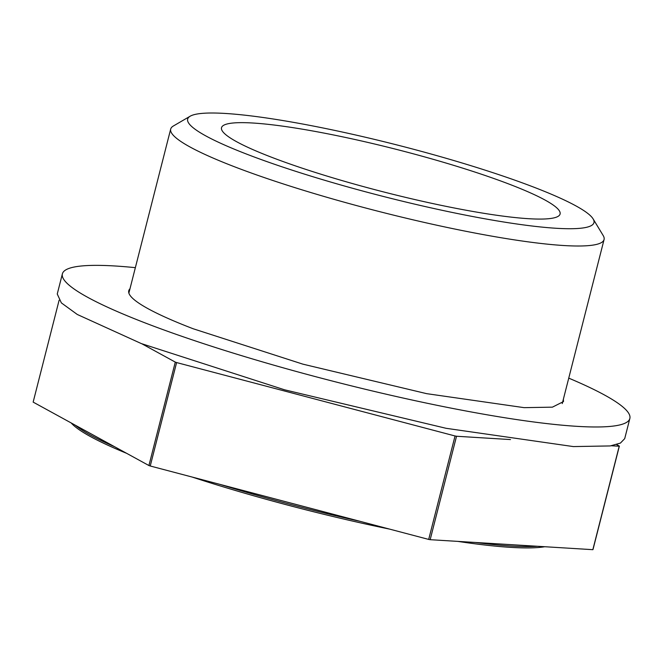<?xml version="1.0" encoding="UTF-8"?>
<svg xmlns="http://www.w3.org/2000/svg" width="663" height="663" viewBox="0 0 663 663"><rect width="100%" height="100%" fill="white"/><g stroke="black" fill="none" stroke-linecap="round" stroke-linejoin="round"><path stroke-width="0.99" d="M528.602 218.699A174.701 22.202 14.3 0 0 560.094 214.016A174.701 22.202 14.3 0 0 445.122 162.783A174.701 22.202 14.3 0 0 253.009 123.028A174.701 22.202 14.3 0 0 221.517 127.71A174.701 22.202 14.3 0 0 336.489 178.944A174.701 22.202 14.3 0 0 528.602 218.699M556.166 228.271A209.641 26.636 14.3 0 0 593.12 218.914A209.641 26.636 14.3 0 0 443.497 157.529A209.641 26.636 14.3 0 0 225.445 113.464A209.641 26.636 14.3 0 0 190.173 116.207A209.641 26.636 14.3 0 0 371.131 193.281A209.641 26.636 14.3 0 0 556.166 228.271M593.12 218.914L603.189 235.547A223.622 28.418 -165.7 0 1 604.076 239.534A223.622 28.418 -165.7 0 1 563.765 245.525A223.622 28.418 -165.7 0 1 366.39 208.207A223.622 28.418 -165.7 0 1 170.689 129.061A223.622 28.418 -165.7 0 1 173.374 125.995L190.173 116.207M141.874 343.79L175.289 362.097A290.004 36.846 14.3 0 0 176.607 362.562L455.05 435.972A290.013 36.846 14.3 0 0 456.534 436.254L510.485 439.569M611.311 445.76L619.209 446.24A290.004 36.846 14.3 0 0 619.366 446.066L616.615 444.558M175.289 362.097L148.918 465.534L33.15 402.109L59.106 300.264M148.918 465.534A290.004 36.846 14.3 0 0 150.244 465.998L176.607 362.562M455.05 435.972L428.688 539.417L150.244 465.998M428.688 539.417A290.004 36.846 14.3 0 0 430.171 539.69L456.534 436.254M619.209 446.24L592.846 549.677L430.171 539.69M592.846 549.677A290.004 36.846 14.3 0 0 593.004 549.503L619.366 446.066M129.981 288.761A224.318 28.501 14.3 0 0 128.755 290.767A224.318 28.501 14.3 0 0 193.198 328.765L302.858 364.144L426.649 393.656L524.135 407.654L552.412 407.157L563.492 401.579L563.368 399.225M135.36 267.661A292.806 37.203 14.3 0 0 62.388 273.852A292.806 37.203 14.3 0 0 146.506 323.453A292.806 37.203 14.3 0 0 451.23 408.151A292.806 37.203 14.3 0 0 629.85 418.494A292.806 37.203 14.3 0 0 568.746 378.134M629.85 418.494L624.712 438.641L620.411 443.091L610.258 445.934L573.346 446.58L446.091 428.298L284.51 389.786L141.376 343.6L77.281 314.469L61.361 302.892L57.25 293.999L62.388 273.852M537.32 546.271A251.575 31.965 -165.7 0 1 475.462 542.475M360.788 521.508A251.575 31.965 -165.7 0 1 219.503 484.255M544.746 546.726A251.575 31.965 -165.7 0 1 457.801 541.389M389.62 529.115A251.575 31.965 -165.7 0 1 192.03 477.012M114.649 446.763A251.575 31.965 -165.7 0 1 75.267 425.182M126.592 453.31A251.575 31.965 -165.7 0 1 71.173 422.936M562.257 403.585L604.076 239.534M128.871 293.112L170.689 129.061"/></g></svg>
